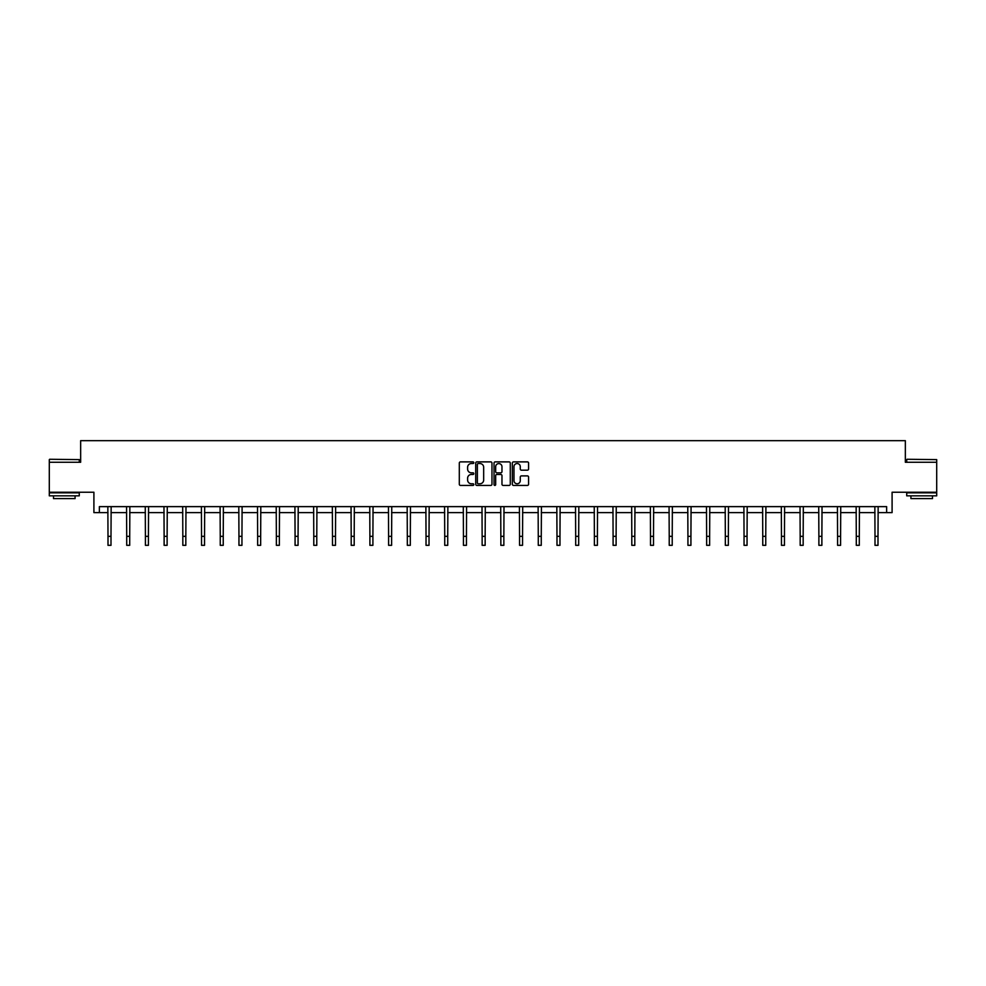 <?xml version="1.0" encoding="UTF-8"?>
<svg xmlns="http://www.w3.org/2000/svg" width="986" height="986" viewBox="0 0 986 986"><rect width="100%" height="100%" fill="white"/><g stroke="black" fill="none" stroke-linecap="round" stroke-linejoin="round"><path stroke-width="1.48" d="M473.81 462.705A0.826 0.826 0 0 0 472.984 461.879L460.487 461.879A1.183 1.183 0 0 0 459.303 463.063L459.303 484.249A1.183 1.183 0 0 0 460.487 485.42L472.984 485.42A0.826 0.826 0 0 0 473.81 484.594A0.826 0.826 0 0 0 472.984 483.769L471.37 483.769A3.771 3.771 0 0 1 467.61 480.009L467.61 478.247A3.771 3.771 0 0 1 471.37 474.476L472.984 474.476A0.826 0.826 0 0 0 473.81 473.65A0.826 0.826 0 0 0 472.984 472.824L471.37 472.824A3.771 3.771 0 0 1 467.61 469.065L467.61 467.29A3.771 3.771 0 0 1 471.37 463.531L472.984 463.531A0.826 0.826 0 0 0 473.81 462.705M99.364 512.621L99.364 506.631L886.636 506.631L886.636 512.621L892.096 512.621L892.096 492.236L936.7 492.236L936.7 462.261L905.345 462.261L905.345 440.668L80.655 440.668L80.655 462.261L49.3 462.261L49.3 492.236L93.904 492.236L93.904 512.621L108.004 512.621M527.399 470.174A1.183 1.183 0 0 0 528.582 469.003L528.582 463.063A1.183 1.183 0 0 0 527.399 461.879L513.509 461.879A1.183 1.183 0 0 0 512.338 463.063L512.338 484.249A1.183 1.183 0 0 0 513.509 485.42L527.399 485.42A1.183 1.183 0 0 0 528.582 484.249L528.582 477.064A1.183 1.183 0 0 0 527.399 475.893L521.458 475.893A1.183 1.183 0 0 0 520.275 477.064L520.275 480.626A3.143 3.143 0 0 1 517.132 483.769A3.143 3.143 0 0 1 513.977 480.626L513.977 466.674A3.143 3.143 0 0 1 517.132 463.531A3.143 3.143 0 0 1 520.275 466.674L520.275 469.003A1.183 1.183 0 0 0 521.458 470.174L527.399 470.174M491.965 463.063A1.183 1.183 0 0 0 490.794 461.879L476.904 461.879A1.183 1.183 0 0 0 475.72 463.063L475.72 484.249A1.183 1.183 0 0 0 476.904 485.42L490.794 485.42A1.183 1.183 0 0 0 491.965 484.249L491.965 463.063M495.206 461.879L509.096 461.879A1.183 1.183 0 0 1 510.28 463.063L510.28 484.249A1.183 1.183 0 0 1 509.096 485.42L503.156 485.42A1.183 1.183 0 0 1 501.973 484.249L501.973 475.646A1.183 1.183 0 0 0 500.802 474.476L496.858 474.476A1.183 1.183 0 0 0 495.675 475.646L495.675 484.594A0.826 0.826 0 0 1 494.849 485.42A0.826 0.826 0 0 1 494.035 484.594L494.035 463.063A1.183 1.183 0 0 1 495.206 461.879M110.999 512.621L126.713 512.621M129.708 512.621L145.41 512.621M148.418 512.621L164.12 512.621M167.115 512.621L182.829 512.621M185.824 512.621L201.538 512.621M204.533 512.621L220.248 512.621M223.243 512.621L238.957 512.621M241.952 512.621L257.654 512.621M260.661 512.621L276.363 512.621M279.358 512.621L295.073 512.621M298.068 512.621L313.782 512.621M316.777 512.621L332.492 512.621M335.486 512.621L351.201 512.621M354.196 512.621L369.898 512.621M372.905 512.621L388.607 512.621M391.615 512.621L407.317 512.621M410.312 512.621L426.026 512.621M429.021 512.621L444.735 512.621M447.73 512.621L463.445 512.621M466.44 512.621L482.142 512.621M485.149 512.621L500.851 512.621M503.858 512.621L519.56 512.621M522.555 512.621L538.27 512.621M541.265 512.621L556.979 512.621M559.974 512.621L575.688 512.621M578.683 512.621L594.385 512.621M597.393 512.621L613.095 512.621M616.102 512.621L631.804 512.621M634.799 512.621L650.513 512.621M653.508 512.621L669.223 512.621M672.218 512.621L687.932 512.621M690.927 512.621L706.642 512.621M709.637 512.621L725.339 512.621M728.346 512.621L744.048 512.621M747.043 512.621L762.757 512.621M765.752 512.621L781.467 512.621M784.462 512.621L800.176 512.621M803.171 512.621L818.885 512.621M821.88 512.621L837.582 512.621M840.59 512.621L856.292 512.621M859.287 512.621L875.001 512.621M877.996 512.621L886.636 512.621M478.198 463.531A0.826 0.826 0 0 0 477.372 464.357L477.372 482.955A0.826 0.826 0 0 0 478.198 483.769L479.911 483.769A3.771 3.771 0 0 0 483.67 480.009L483.67 467.29A3.771 3.771 0 0 0 479.911 463.531L478.198 463.531M501.973 466.735A3.143 3.143 0 0 0 498.83 463.593A3.143 3.143 0 0 0 495.675 466.735L495.675 471.653A1.183 1.183 0 0 0 496.858 472.824L500.802 472.824A1.183 1.183 0 0 0 501.973 471.653L501.973 466.735M107.844 506.631L108.004 536.335L110.999 536.335L111.147 506.631M108.004 536.335L108.004 545.332L110.999 545.332L110.999 536.335M49.657 459.266L79.274 459.624L49.657 459.266M64.287 495.835L49.3 495.835L49.3 492.84L79.274 492.84L79.274 495.835L64.287 495.835M75.084 495.835L75.084 498.596L53.503 498.596L53.503 495.835M907.083 459.266L936.7 459.624L907.083 459.266M921.713 495.835L906.726 495.835L906.726 492.84L936.7 492.84L936.7 495.835L921.713 495.835M932.497 495.835L932.497 498.596L910.916 498.596L910.916 495.835M126.553 506.631L126.713 536.335L129.708 536.335L129.856 506.631M126.713 536.335L126.713 545.332L129.708 545.332L129.708 536.335M145.262 506.631L145.41 536.335L148.418 536.335L148.566 506.631M145.41 536.335L145.41 545.332L148.418 545.332L148.418 536.335M163.972 506.631L164.12 536.335L167.115 536.335L167.275 506.631M164.12 536.335L164.12 545.332L167.115 545.332L167.115 536.335M182.681 506.631L182.829 536.335L185.824 536.335L185.984 506.631M182.829 536.335L182.829 545.332L185.824 545.332L185.824 536.335M201.391 506.631L201.538 536.335L204.533 536.335L204.681 506.631M201.538 536.335L201.538 545.332L204.533 545.332L204.533 536.335M220.088 506.631L220.248 536.335L223.243 536.335L223.391 506.631M220.248 536.335L220.248 545.332L223.243 545.332L223.243 536.335M238.797 506.631L238.957 536.335L241.952 536.335L242.1 506.631M238.957 536.335L238.957 545.332L241.952 545.332L241.952 536.335M257.506 506.631L257.654 536.335L260.661 536.335L260.809 506.631M257.654 536.335L257.654 545.332L260.661 545.332L260.661 536.335M276.216 506.631L276.363 536.335L279.358 536.335L279.519 506.631M276.363 536.335L276.363 545.332L279.358 545.332L279.358 536.335M294.925 506.631L295.073 536.335L298.068 536.335L298.228 506.631M295.073 536.335L295.073 545.332L298.068 545.332L298.068 536.335M313.634 506.631L313.782 536.335L316.777 536.335L316.937 506.631M313.782 536.335L313.782 545.332L316.777 545.332L316.777 536.335M332.331 506.631L332.492 536.335L335.486 536.335L335.634 506.631M332.492 536.335L332.492 545.332L335.486 545.332L335.486 536.335M351.041 506.631L351.201 536.335L354.196 536.335L354.344 506.631M351.201 536.335L351.201 545.332L354.196 545.332L354.196 536.335M369.75 506.631L369.898 536.335L372.905 536.335L373.053 506.631M369.898 536.335L369.898 545.332L372.905 545.332L372.905 536.335M388.459 506.631L388.607 536.335L391.615 536.335L391.762 506.631M388.607 536.335L388.607 545.332L391.615 545.332L391.615 536.335M407.169 506.631L407.317 536.335L410.312 536.335L410.472 506.631M407.317 536.335L407.317 545.332L410.312 545.332L410.312 536.335M425.878 506.631L426.026 536.335L429.021 536.335L429.181 506.631M426.026 536.335L426.026 545.332L429.021 545.332L429.021 536.335M444.575 506.631L444.735 536.335L447.73 536.335L447.878 506.631M444.735 536.335L444.735 545.332L447.73 545.332L447.73 536.335M463.284 506.631L463.445 536.335L466.44 536.335L466.588 506.631M463.445 536.335L463.445 545.332L466.44 545.332L466.44 536.335M481.994 506.631L482.142 536.335L485.149 536.335L485.297 506.631M482.142 536.335L482.142 545.332L485.149 545.332L485.149 536.335M500.703 506.631L500.851 536.335L503.858 536.335L504.006 506.631M500.851 536.335L500.851 545.332L503.858 545.332L503.858 536.335M519.412 506.631L519.56 536.335L522.555 536.335L522.716 506.631M519.56 536.335L519.56 545.332L522.555 545.332L522.555 536.335M538.122 506.631L538.27 536.335L541.265 536.335L541.425 506.631M538.27 536.335L538.27 545.332L541.265 545.332L541.265 536.335M556.819 506.631L556.979 536.335L559.974 536.335L560.122 506.631M556.979 536.335L556.979 545.332L559.974 545.332L559.974 536.335M575.528 506.631L575.688 536.335L578.683 536.335L578.831 506.631M575.688 536.335L575.688 545.332L578.683 545.332L578.683 536.335M594.238 506.631L594.385 536.335L597.393 536.335L597.541 506.631M594.385 536.335L594.385 545.332L597.393 545.332L597.393 536.335M612.947 506.631L613.095 536.335L616.102 536.335L616.25 506.631M613.095 536.335L613.095 545.332L616.102 545.332L616.102 536.335M631.656 506.631L631.804 536.335L634.799 536.335L634.959 506.631M631.804 536.335L631.804 545.332L634.799 545.332L634.799 536.335M650.366 506.631L650.513 536.335L653.508 536.335L653.669 506.631M650.513 536.335L650.513 545.332L653.508 545.332L653.508 536.335M669.063 506.631L669.223 536.335L672.218 536.335L672.366 506.631M669.223 536.335L669.223 545.332L672.218 545.332L672.218 536.335M687.772 506.631L687.932 536.335L690.927 536.335L691.075 506.631M687.932 536.335L687.932 545.332L690.927 545.332L690.927 536.335M706.481 506.631L706.642 536.335L709.637 536.335L709.784 506.631M706.642 536.335L706.642 545.332L709.637 545.332L709.637 536.335M725.191 506.631L725.339 536.335L728.346 536.335L728.494 506.631M725.339 536.335L725.339 545.332L728.346 545.332L728.346 536.335M743.9 506.631L744.048 536.335L747.043 536.335L747.203 506.631M744.048 536.335L744.048 545.332L747.043 545.332L747.043 536.335M762.609 506.631L762.757 536.335L765.752 536.335L765.912 506.631M762.757 536.335L762.757 545.332L765.752 545.332L765.752 536.335M781.319 506.631L781.467 536.335L784.462 536.335L784.61 506.631M781.467 536.335L781.467 545.332L784.462 545.332L784.462 536.335M800.016 506.631L800.176 536.335L803.171 536.335L803.319 506.631M800.176 536.335L800.176 545.332L803.171 545.332L803.171 536.335M818.725 506.631L818.885 536.335L821.88 536.335L822.028 506.631M818.885 536.335L818.885 545.332L821.88 545.332L821.88 536.335M837.434 506.631L837.582 536.335L840.59 536.335L840.738 506.631M837.582 536.335L837.582 545.332L840.59 545.332L840.59 536.335M856.144 506.631L856.292 536.335L859.287 536.335L859.447 506.631M856.292 536.335L856.292 545.332L859.287 545.332L859.287 536.335M874.853 506.631L875.001 536.335L877.996 536.335L878.156 506.631M875.001 536.335L875.001 545.332L877.996 545.332L877.996 536.335M49.3 462.261L49.3 459.624M79.274 462.261L79.274 459.624M906.726 462.261L906.726 459.624M936.7 462.261L936.7 459.624"/></g></svg>
